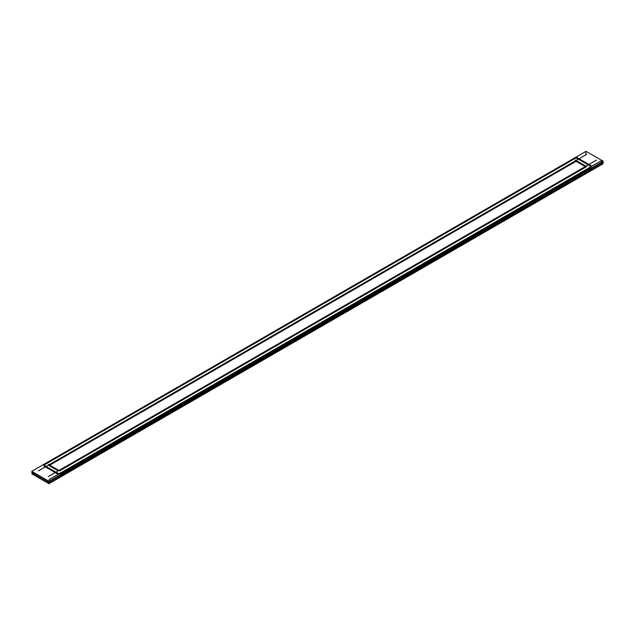 <?xml version="1.0" encoding="UTF-8"?>
<svg xmlns="http://www.w3.org/2000/svg" width="635" height="635" viewBox="0 0 635 635"><rect width="100%" height="100%" fill="white"/><g stroke="black" fill="none" stroke-linecap="round" stroke-linejoin="round"><path stroke-width="0.95" d="M590.899 168.378L59.896 475.345L590.899 168.378L590.899 170.791M590.899 169.585L59.896 476.552L590.899 169.982L590.899 166.751M44.99 464.51L574.699 158.679L44.99 464.51M577.08 158.448A1.397 0.81 0 0 0 575.104 158.448A1.397 0.81 0 0 1 577.08 158.448M577.485 158.679L590.01 165.91L577.485 158.679M590.899 167.561L59.896 474.139L590.899 167.561M57.92 474.139L44.101 466.161L57.92 474.139M58.198 470.884L49.038 465.59L58.198 470.884M59.611 470.884L585.962 166.997L59.611 470.884L48.331 464.368M576.096 161.298L585.264 166.584L576.096 161.298L49.736 465.185L576.096 161.298M603.25 162.457L602.202 161.854L603.25 162.457L48.951 482.473L31.75 472.543L32.798 471.94L31.75 472.543L48.951 482.473L603.25 162.457M601.52 161.83L601.52 164.663L49.276 483.497L49.276 480.663M33.48 473.543L33.48 474.377M32.798 473.146L31.75 473.758L48.951 483.687L603.25 163.663L602.202 163.06M585.724 151.503L31.75 471.337L48.951 481.267L603.25 161.242L586.049 151.313L585.724 154.337M44.99 465.582A1.397 0.81 180 0 1 43.688 464.78A1.397 0.81 180 0 1 44.99 463.971M58.618 473.734L43.394 464.939M60.301 472.813A1.397 0.81 180 0 1 58.904 473.559A1.397 0.81 180 0 1 57.515 472.813M601.52 160.623L601.52 163.449L49.276 482.29L49.276 479.457L601.52 160.623M590.01 165.378A1.397 0.81 180 0 1 591.312 166.179A1.397 0.81 180 0 1 590.01 166.981M576.382 157.226L591.606 166.021M574.699 158.147A1.397 0.81 180 0 1 576.096 157.401A1.397 0.81 180 0 1 577.485 158.147M33.48 472.337L33.48 473.17M38.497 470.86L586.637 154.4M575.389 160.076L586.669 166.584M596.503 160.091L48.363 476.56M44.101 465.018L44.101 464.209"/></g></svg>
